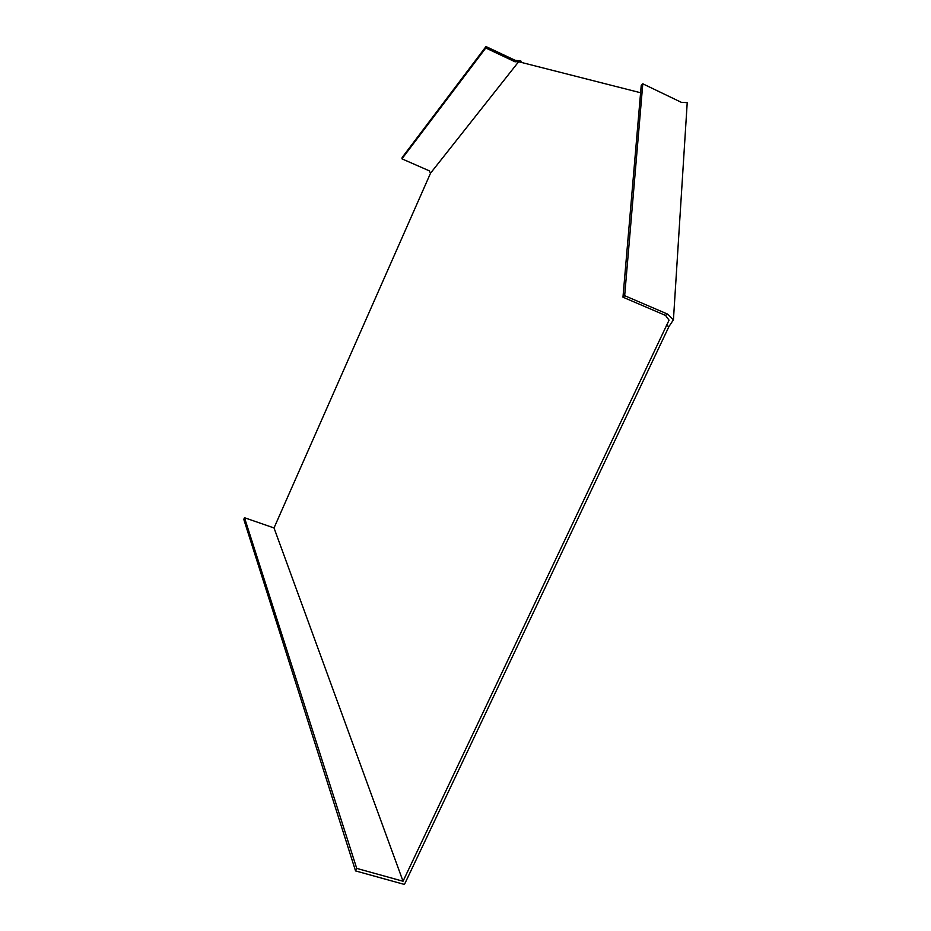<?xml version="1.0" encoding="UTF-8"?>
<svg xmlns="http://www.w3.org/2000/svg" width="931" height="931" viewBox="0 0 931 931"><rect width="100%" height="100%" fill="white"/><g stroke="black" fill="none" stroke-linecap="round" stroke-linejoin="round"><path stroke-width="1.4" d="M666.363 325.408L668.97 326.525L673.427 319.845L667.294 313.968L665.549 315.434L669.063 320.183L403.03 881.238L274.017 527.947L430.541 173.178L518.823 61.504L520.72 62.307M519.044 61.83L640.598 92.751M673.427 319.845L687.218 102.654L681.329 102.329L642.797 83.802L641.226 85.477L622.967 297.187L624.666 295.686L642.797 83.802M668.97 326.525L404.45 884.45L355.549 870.916L356.724 868.39L403.03 881.238M521.267 62.447L520.813 60.911L515.25 60.364L485.994 46.55L485.784 47.993L401.936 158.84L429.203 170.792L430.541 173.178M665.549 315.434L622.967 297.187M667.294 313.968L624.666 295.686M515.25 60.364L515.052 61.807L518.823 61.504M485.994 46.55L402.192 157.444L401.936 158.84M515.052 61.807L485.784 47.993M355.549 870.916L243.782 519.347L244.492 517.717L274.017 527.947M244.492 517.717L356.724 868.39"/></g></svg>
